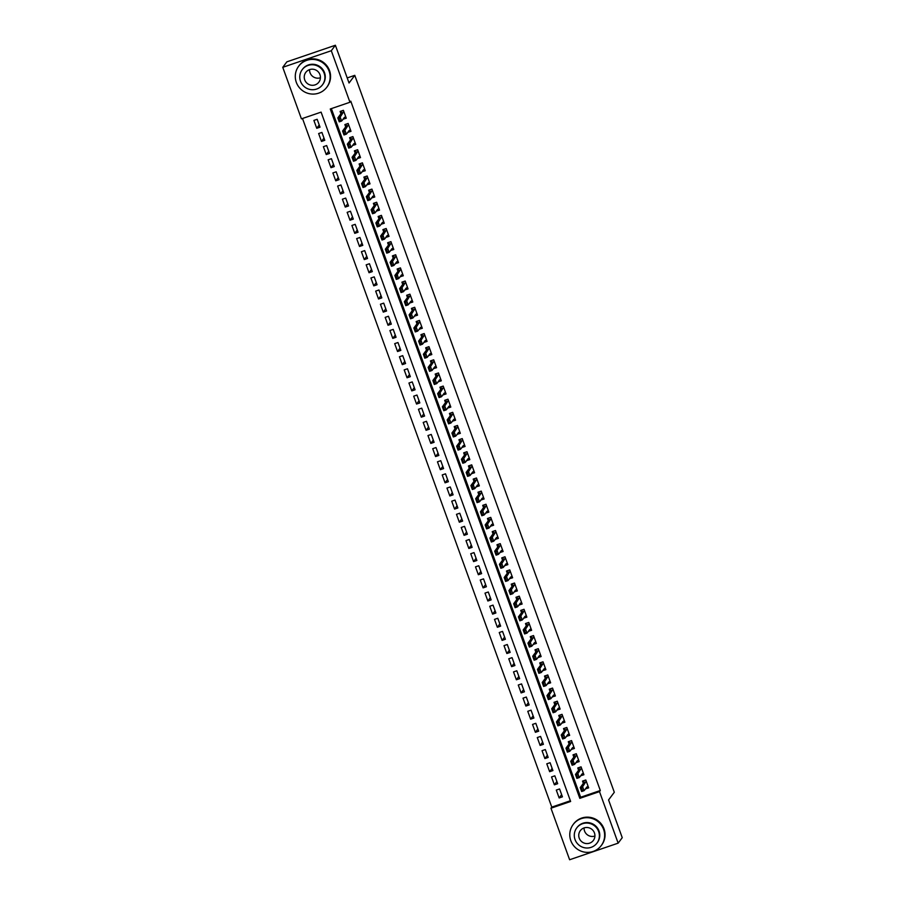 <?xml version="1.0" encoding="UTF-8"?>
<svg xmlns="http://www.w3.org/2000/svg" width="905" height="905" viewBox="0 0 905 905"><rect width="100%" height="100%" fill="white"/><g stroke="black" fill="none" stroke-linecap="round" stroke-linejoin="round"><path stroke-width="1.36" d="M569.618 859.75L550.964 808.21L570.636 801.479L321.094 112.13L301.422 118.849L282.756 67.321L331.298 50.725L349.952 102.254L330.268 108.985L579.822 798.346L599.495 791.615L618.149 843.155L569.618 859.75M302.496 118.487L551.779 807.113L550.964 808.21M331.298 50.725L335.382 45.25L286.851 61.845L282.756 67.321M342.938 119.245L346.253 118.204L343.391 110.331L340.122 111.451L340.936 113.725M347.69 132.379L351.004 131.338L348.154 123.453L344.873 124.573L345.699 126.858M352.452 145.513L355.756 144.461L352.905 136.587L349.624 137.707L350.45 139.981M357.204 158.635L360.507 157.594L357.656 149.721L354.375 150.841L355.201 153.115M361.955 171.769L365.258 170.728L362.407 162.843L359.127 163.975L359.952 166.249M366.706 184.903L370.009 183.862L367.159 175.977L363.878 177.097L364.704 179.382M371.457 198.037L374.772 196.985L371.921 189.111L368.64 190.231L369.466 192.505M376.209 211.159L379.523 210.118L376.672 202.245L373.392 203.365L374.218 205.639M380.971 224.293L384.274 223.252L381.424 215.367L378.143 216.487L378.969 218.772M385.722 237.427L389.026 236.375L386.175 228.501L382.894 229.621L383.72 231.895M390.474 250.549L393.777 249.509L390.926 241.635L387.645 242.755L388.471 245.029M395.225 263.683L398.528 262.642L395.677 254.757L392.408 255.889L393.223 258.163M399.976 276.817L403.291 275.776L400.44 267.891L397.159 269.011L397.985 271.296M404.727 289.951L408.042 288.899L405.191 281.025L401.911 282.145L402.736 284.419M409.49 303.073L412.793 302.032L409.942 294.159L406.662 295.279L407.488 297.553M414.241 316.207L417.544 315.166L414.694 307.281L411.413 308.401L412.239 310.687M418.992 329.341L422.296 328.289L419.445 320.415L416.164 321.535L416.99 323.809M423.744 342.463L427.058 341.423L424.196 333.549L420.927 334.669L421.741 336.943M428.495 355.597L431.809 354.556L428.959 346.672L425.678 347.803L426.504 350.077M433.257 368.731L436.561 367.69L433.71 359.805L430.429 360.925L431.255 363.21M438.009 381.865L441.312 380.813L438.461 372.939L435.181 374.059L436.006 376.333M442.76 394.987L446.063 393.947L443.212 386.073L439.932 387.193L440.758 389.467M447.511 408.121L450.814 407.08L447.964 399.196L444.683 400.315L445.509 402.601M452.262 421.255L455.577 420.203L452.715 412.329L449.446 413.449L450.26 415.723M457.014 434.377L460.328 433.337L457.478 425.463L454.197 426.583L455.023 428.857M461.776 447.511L465.08 446.47L462.229 438.586L458.948 439.717L459.774 441.991M466.528 460.645L469.831 459.604L466.98 451.719L463.699 452.839L464.525 455.125M471.279 473.779L474.582 472.727L471.731 464.853L468.451 465.973L469.276 468.247M476.03 486.901L479.333 485.861L476.483 477.987L473.202 479.107L474.028 481.381M480.781 500.035L484.096 498.994L481.245 491.11L477.964 492.23L478.79 494.515M485.533 513.169L488.847 512.128L485.996 504.243L482.716 505.363L483.542 507.648M490.295 526.291L493.598 525.251L490.748 517.377L487.467 518.497L488.293 520.771M495.046 539.425L498.35 538.385L495.499 530.511L492.218 531.631L493.044 533.905M499.798 552.559L503.101 551.518L500.25 543.634L496.969 544.753L497.795 547.039M504.549 565.693L507.852 564.641L505.001 556.767L501.732 557.887L502.547 560.161M509.3 578.815L512.615 577.775L509.764 569.901L506.483 571.021L507.309 573.295M514.051 591.949L517.366 590.908L514.515 583.024L511.235 584.155L512.06 586.429M518.814 605.083L522.117 604.042L519.266 596.157L515.986 597.277L516.812 599.562M523.565 618.206L526.868 617.165L524.018 609.291L520.737 610.411L521.563 612.685M528.316 631.339L531.62 630.299L528.769 622.425L525.488 623.545L526.314 625.819M533.068 644.473L536.382 643.432L533.52 635.548L530.251 636.668L531.065 638.953M537.819 657.607L541.133 656.555L538.283 648.681L535.002 649.801L535.828 652.075M542.581 670.729L545.885 669.689L543.034 661.815L539.753 662.935L540.579 665.209M547.333 683.863L550.636 682.823L547.785 674.938L544.505 676.069L545.33 678.343M552.084 696.997L555.387 695.956L552.536 688.072L549.256 689.191L550.082 691.477M556.835 710.131L560.138 709.079L557.288 701.205L554.007 702.325L554.833 704.599M561.586 723.253L564.901 722.213L562.039 714.339L558.77 715.459L559.584 717.733M566.338 736.387L569.652 735.346L566.802 727.462L563.521 728.582L564.347 730.867M571.1 749.521L574.404 748.469L571.553 740.595L568.272 741.715L569.098 743.989M575.852 762.644L579.155 761.603L576.304 753.729L573.023 754.849L573.849 757.123M580.603 775.777L583.906 774.737L581.055 766.852L577.775 767.983L578.6 770.257M561.632 794.635L559.154 797.961L556.292 790.076L559.573 788.956L562.424 796.841L559.154 797.961M556.88 781.501L554.392 784.827L551.541 776.954L554.822 775.823L557.672 783.707L554.392 784.827M552.129 768.379L549.64 771.693L546.79 763.82L550.07 762.7L552.921 770.574L549.64 771.693M547.378 755.245L544.889 758.571L542.038 750.686L545.319 749.566L548.17 757.44L544.889 758.571M542.615 742.111L540.138 745.437L537.287 737.552L540.568 736.432L543.419 744.317L540.138 745.437M537.864 728.989L535.387 732.303L532.536 724.43L535.805 723.31L538.667 731.183L535.387 732.303M533.113 715.855L530.635 719.17L527.773 711.296L531.054 710.176L533.905 718.05L530.635 719.17M528.362 702.721L525.873 706.047L523.022 698.162L526.303 697.042L529.154 704.927L525.873 706.047M523.61 689.587L521.122 692.913L518.271 685.028L521.552 683.909L524.402 691.793L521.122 692.913M518.848 676.465L516.37 679.779L513.52 671.906L516.8 670.786L519.651 678.659L516.37 679.779M514.097 663.331L511.619 666.646L508.768 658.772L512.049 657.652L514.9 665.526L511.619 666.646M509.345 650.197L506.868 653.523L504.017 645.638L507.286 644.518L510.149 652.403L506.868 653.523M504.594 637.063L502.105 640.389L499.255 632.516L502.535 631.396L505.386 639.269L502.105 640.389M499.843 623.941L497.354 627.256L494.503 619.382L497.784 618.262L500.635 626.136L497.354 627.256M495.092 610.807L492.603 614.133L489.752 606.248L493.033 605.128L495.883 613.002L492.603 614.133M490.329 597.673L487.852 600.999L485.001 593.114L488.281 591.994L491.132 599.879L487.852 600.999M485.578 584.551L483.1 587.865L480.25 579.992L483.53 578.872L486.381 586.745L483.1 587.865M480.827 571.417L478.349 574.732L475.498 566.858L478.768 565.738L481.618 573.612L478.349 574.732M476.075 558.283L473.587 561.609L470.736 553.724L474.016 552.604L476.867 560.489L473.587 561.609M471.324 545.149L468.835 548.475L465.985 540.602L469.265 539.471L472.116 547.355L468.835 548.475M466.573 532.027L464.084 535.341L461.233 527.468L464.514 526.348L467.365 534.222L464.084 535.341M461.81 518.893L459.333 522.219L456.482 514.334L459.763 513.214L462.613 521.088L459.333 522.219M457.059 505.759L454.582 509.085L451.731 501.2L455.011 500.08L457.862 507.965L454.582 509.085M452.308 492.637L449.83 495.951L446.968 488.078L450.249 486.958L453.1 494.831L449.83 495.951M447.556 479.503L445.068 482.818L442.217 474.944L445.498 473.824L448.348 481.698L445.068 482.818M442.805 466.369L440.316 469.695L437.466 461.81L440.746 460.69L443.597 468.575L440.316 469.695M438.054 453.235L435.565 456.561L432.714 448.688L435.995 447.556L438.846 455.441L435.565 456.561M433.291 440.113L430.814 443.427L427.963 435.554L431.244 434.434L434.095 442.307L430.814 443.427M428.54 426.979L426.063 430.305L423.212 422.42L426.481 421.3L429.343 429.174L426.063 430.305M423.789 413.845L421.311 417.171L418.449 409.286L421.73 408.166L424.581 416.051L421.311 417.171M419.038 400.723L416.549 404.037L413.698 396.164L416.979 395.044L419.83 402.917L416.549 404.037M414.286 387.589L411.798 390.903L408.947 383.03L412.228 381.91L415.078 389.784L411.798 390.903M409.524 374.455L407.046 377.781L404.196 369.896L407.476 368.776L410.327 376.661L407.046 377.781M404.773 361.321L402.295 364.647L399.444 356.774L402.725 355.642L405.576 363.527L402.295 364.647M400.021 348.199L397.544 351.513L394.693 343.64L397.962 342.52L400.825 350.393L397.544 351.513M395.27 335.065L392.781 338.391L389.931 330.506L393.211 329.386L396.062 337.26L392.781 338.391M390.519 321.931L388.03 325.257L385.179 317.372L388.46 316.252L391.311 324.137L388.03 325.257M385.768 308.809L383.279 312.123L380.428 304.25L383.709 303.13L386.559 311.003L383.279 312.123M381.005 295.675L378.528 298.989L375.677 291.116L378.957 289.996L381.808 297.869L378.528 298.989M376.254 282.541L373.776 285.867L370.926 277.982L374.206 276.862L377.057 284.747L373.776 285.867M371.502 269.407L369.025 272.733L366.174 264.86L369.444 263.728L372.294 271.613L369.025 272.733M366.751 256.285L364.263 259.599L361.412 251.726L364.692 250.606L367.543 258.479L364.263 259.599M362 243.151L359.511 246.477L356.661 238.592L359.941 237.472L362.792 245.346L359.511 246.477M357.249 230.017L354.76 233.343L351.909 225.458L355.19 224.338L358.041 232.223L354.76 233.343M352.486 216.883L350.009 220.209L347.158 212.336L350.439 211.216L353.289 219.089L350.009 220.209M347.735 203.761L345.257 207.075L342.407 199.202L345.687 198.082L348.538 205.955L345.257 207.075M342.984 190.627L340.506 193.953L337.644 186.068L340.925 184.948L343.776 192.833L340.506 193.953M338.232 177.493L335.744 180.819L332.893 172.934L336.174 171.814L339.024 179.699L335.744 180.819M333.481 164.371L330.992 167.685L328.142 159.812L331.422 158.692L334.273 166.565L330.992 167.685M328.73 151.237L326.241 154.551L323.39 146.678L326.671 145.558L329.522 153.431L326.241 154.551M323.967 138.103L321.49 141.429L318.639 133.544L321.92 132.424L324.771 140.309L321.49 141.429M551.779 807.113L570.376 800.755M320.019 127.175L317.157 119.29L313.888 120.422L316.739 128.295L320.019 127.175M331.354 108.623L580.637 797.248L600.309 790.518L350.767 101.168L349.952 102.254M585.354 788.911L588.657 787.87L585.807 779.986L582.526 781.106L583.352 783.391M335.382 45.25L349.047 83L354.771 75.341L347.215 77.932M354.771 75.341L614.303 792.271L608.579 799.93L622.244 837.679L618.149 843.155M600.309 790.518L599.495 791.615M580.637 797.248L579.822 798.346M586.791 787.101L585.388 788.99M319.216 124.969L316.739 128.295M582.039 773.967L580.625 775.857M577.288 760.833L575.874 762.723M572.537 747.711L571.123 749.6M567.786 734.577L566.372 736.466M563.034 721.443L561.62 723.333M558.272 708.31L556.869 710.199M553.521 695.187L552.107 697.076M548.769 682.053L547.355 683.942M544.018 668.919L542.604 670.809M539.267 655.797L537.853 657.686M534.504 642.663L533.102 644.552M529.753 629.529L528.339 631.418M525.002 616.396L523.588 618.285M520.251 603.273L518.837 605.162M515.499 590.139L514.085 592.028M510.748 577.005L509.334 578.895M505.986 563.883L504.583 565.761M501.234 550.749L499.82 552.638M496.483 537.615L495.069 539.504M491.732 524.481L490.318 526.371M486.981 511.359L485.566 513.248M482.229 498.225L480.815 500.114M477.467 485.091L476.064 486.981M472.715 471.969L471.301 473.847M467.964 458.835L466.55 460.724M463.213 445.701L461.799 447.59M458.462 432.567L457.048 434.457M453.71 419.445L452.296 421.334M448.948 406.311L447.545 408.2M444.197 393.177L442.783 395.066M439.445 380.055L438.031 381.933M434.694 366.921L433.28 368.81M429.943 353.787L428.529 355.676M425.18 340.653L423.778 342.543M420.429 327.531L419.015 329.42M415.678 314.397L414.264 316.286M410.927 301.263L409.513 303.152M406.175 288.129L404.761 290.019M401.424 275.007L400.01 276.896M396.661 261.873L395.259 263.762M391.91 248.739L390.496 250.628M387.159 235.617L385.745 237.506M382.408 222.483L380.994 224.372M377.656 209.349L376.242 211.238M372.905 196.215L371.491 198.105M368.143 183.093L366.74 184.982M363.391 169.959L361.977 171.848M358.64 156.825L357.226 158.714M353.889 143.703L352.475 145.592M349.138 130.569L347.724 132.458M344.375 117.435L342.972 119.324M588.205 786.615L586.678 787.135M583.51 780.777L583.872 782.067M585.829 780.053L583.442 780.868L583.838 782.746L580.229 787.565L582.594 786.75L586.236 781.162M582.469 790.325L581.361 788.493L582.073 790.461L584.019 790.699L581.655 791.502L580.229 787.565L581.361 788.493M588.012 786.072L584.019 790.699L582.594 786.75L581.757 788.357M581.655 791.502L582.073 790.461M594.924 836.039A8.145 7.987 36.8 0 1 584.076 827.928M570.817 840.643A17.557 17.229 -143.2 0 0 601.271 845.553A17.557 17.229 -143.2 0 0 589.687 817.916A17.557 17.229 -143.2 0 0 570.817 840.643M601.271 845.553L601.689 845.01A17.557 17.229 -143.2 0 0 590.105 817.373A17.557 17.229 -143.2 0 0 573.555 823.98L573.148 824.523M576.711 827.973L577.085 827.464A12.647 12.399 36.8 0 1 599.019 831.005A12.647 12.399 36.8 0 1 597.334 842.612L596.961 843.109A12.647 12.399 -143.2 0 0 588.623 823.211A12.647 12.399 -143.2 0 0 575.037 839.58A12.647 12.399 -143.2 0 0 596.961 843.109M594.449 832.939A8.145 7.987 -143.2 0 0 580.309 830.666A8.145 7.987 -143.2 0 0 585.682 843.483A8.145 7.987 -143.2 0 0 594.449 832.939M320.427 77.751A8.145 7.987 36.8 0 1 309.567 69.64M296.32 82.355A17.557 17.229 -143.2 0 0 326.773 87.265A17.557 17.229 -143.2 0 0 315.189 59.628A17.557 17.229 -143.2 0 0 296.32 82.355M326.773 87.265L327.191 86.71A17.557 17.229 -143.2 0 0 315.596 59.074A17.557 17.229 -143.2 0 0 299.057 65.68L298.65 66.235M302.213 69.674L302.587 69.176A12.647 12.399 36.8 0 1 324.522 72.705A12.647 12.399 36.8 0 1 322.836 84.312L322.463 84.821A12.647 12.399 -143.2 0 0 314.126 64.922A12.647 12.399 -143.2 0 0 300.528 81.28A12.647 12.399 -143.2 0 0 322.463 84.821M319.951 74.651A8.145 7.987 -143.2 0 0 305.811 72.366A8.145 7.987 -143.2 0 0 311.184 85.194A8.145 7.987 -143.2 0 0 319.951 74.651M583.454 773.481L581.926 774.013M578.759 767.644L579.121 768.933M581.078 766.92L578.691 767.734L579.076 769.612L575.478 774.431L577.843 773.628L581.485 768.028M577.718 777.203L576.609 775.359L577.322 777.338L579.268 777.565L576.904 778.368L575.478 774.431L576.609 775.359M583.261 772.949L579.268 777.565L577.843 773.628L577.005 775.234M576.904 778.368L577.322 777.338M578.702 760.358L577.175 760.879M574.008 754.51L574.37 755.799M576.327 753.786L573.928 754.612L574.324 756.49L570.727 761.297L573.091 760.494L576.734 754.894M572.967 764.069L571.858 762.236L572.571 764.205L574.517 764.431L572.152 765.234L570.727 761.297L571.858 762.236M578.51 759.815L574.517 764.431L573.091 760.494L572.254 762.101M572.152 765.234L572.571 764.205M573.951 747.225L572.424 747.745M569.245 741.387L569.607 742.666M571.575 740.652L569.177 741.478L569.573 743.356L565.976 748.164L568.34 747.36L571.971 741.772M568.204 750.935L567.107 749.102L567.82 751.071L569.765 751.297L567.401 752.112L565.976 748.164L567.107 749.102M573.759 746.682L569.765 751.297L568.34 747.36L567.492 748.967M567.401 752.112L567.82 751.071M569.2 734.091L567.661 734.611M564.494 728.254L564.856 729.543M566.824 727.53L564.426 728.344L564.822 730.222L561.224 735.041L563.577 734.226L567.22 728.638M563.453 737.801L562.344 735.969L563.057 737.937L565.014 738.175L562.65 738.978L561.224 735.041L562.344 735.969M568.996 733.559L565.014 738.175L563.577 734.226L562.74 735.833M562.65 738.978L563.057 737.937M564.448 720.957L562.91 721.489M559.743 715.12L560.105 716.409M562.062 714.396L559.675 715.21L560.071 717.088L556.473 721.907L558.826 721.104L562.469 715.504M558.702 724.679L557.593 722.846L558.306 724.815L560.252 725.041L557.899 725.844L556.473 721.907L557.593 722.846M564.245 720.425L560.252 725.041L558.826 721.104L557.989 722.71M557.899 725.844L558.306 724.815M559.686 707.834L558.159 708.355M554.991 701.986L555.353 703.275M557.31 701.262L554.923 702.088L555.319 703.966L551.711 708.773L554.075 707.97L557.718 702.382M553.951 711.545L552.842 709.712L553.555 711.681L555.5 711.907L553.136 712.721L551.711 708.773L552.842 709.712M559.494 707.291L555.5 711.907L554.075 707.97L553.238 709.577M553.136 712.721L553.555 711.681M554.935 694.701L553.408 695.221M550.24 688.863L550.602 690.153M552.559 688.139L550.172 688.954L550.557 690.832L546.959 695.651L549.324 694.836L552.966 689.248M549.199 698.411L548.091 696.579L548.803 698.547L550.749 698.773L548.385 699.588L546.959 695.651L548.091 696.579M554.742 694.158L550.749 698.773L549.324 694.836L548.487 696.443M548.385 699.588L548.803 698.547M550.183 681.567L548.656 682.099M545.489 675.73L545.851 677.019M547.808 675.006L545.41 675.82L545.806 677.698L542.208 682.517L544.572 681.714L548.204 676.114M544.448 685.289L543.339 683.445L544.052 685.413L545.998 685.651L543.634 686.454L542.208 682.517L543.339 683.445M549.991 681.035L545.998 685.651L544.572 681.714L543.724 683.309M543.634 686.454L544.052 685.413M545.432 668.444L543.905 668.965M540.726 662.596L541.088 663.885M543.057 661.872L540.658 662.698L541.054 664.575L537.457 669.383L539.821 668.58L543.452 662.98M539.685 672.155L538.588 670.322L539.301 672.291L541.247 672.517L538.882 673.32L537.457 669.383L538.588 670.322M545.24 667.901L541.247 672.517L539.821 668.58L538.973 670.186M538.882 673.32L539.301 672.291M540.681 655.311L539.142 655.831M535.975 649.473L536.337 650.752M538.305 648.738L535.907 649.564L536.303 651.442L532.706 656.249L535.059 655.446L538.701 649.858M534.934 659.021L533.826 657.188L534.538 659.157L536.484 659.383L534.131 660.198L532.706 656.249L533.826 657.188M540.477 654.768L536.484 659.383L535.059 655.446L534.222 657.053M534.131 660.198L534.538 659.157M535.93 642.177L534.391 642.697M531.224 636.339L531.586 637.629M533.543 635.615L531.156 636.43L531.552 638.308L527.954 643.127L530.307 642.312L533.95 636.724M530.183 645.887L529.074 644.055L529.787 646.023L531.733 646.26L529.38 647.064L527.954 643.127L529.074 644.055M535.726 641.645L531.733 646.26L530.307 642.312L529.47 643.919M529.38 647.064L529.787 646.023M531.167 629.043L529.64 629.575M526.472 623.206L526.834 624.495M528.792 622.482L526.405 623.296L526.801 625.174L523.192 629.993L525.556 629.19L529.199 623.59M525.432 632.765L524.323 630.932L525.036 632.9L526.981 633.127L524.617 633.93L523.192 629.993L524.323 630.932M530.975 628.511L526.981 633.127L525.556 629.19L524.719 630.796M524.617 633.93L525.036 632.9M526.416 615.92L524.889 616.441M521.721 610.072L522.083 611.361M524.04 609.348L521.653 610.174L522.038 612.052L518.441 616.859L520.805 616.056L524.448 610.468M520.68 619.631L519.572 617.798L520.285 619.767L522.23 619.993L519.866 620.807L518.441 616.859L519.572 617.798M526.224 615.377L522.23 619.993L520.805 616.056L519.968 617.663M519.866 620.807L520.285 619.767M521.665 602.787L520.137 603.307M516.97 596.949L517.332 598.239M519.289 596.225L516.891 597.04L517.287 598.918L513.689 603.737L516.054 602.922L519.685 597.334M515.918 606.497L514.821 604.664L515.533 606.633L517.479 606.859L515.115 607.674L513.689 603.737L514.821 604.664M521.472 602.244L517.479 606.859L516.054 602.922L515.205 604.529M515.115 607.674L515.533 606.633M516.913 589.653L515.386 590.173M512.207 583.816L512.569 585.105M514.538 583.092L512.14 583.906L512.535 585.784L508.938 590.603L511.302 589.8L514.934 584.2M511.167 593.375L510.058 591.531L510.782 593.499L512.728 593.737L510.363 594.54L508.938 590.603L510.058 591.531M516.721 589.121L512.728 593.737L511.302 589.8L510.454 591.395M510.363 594.54L510.782 593.499M512.162 576.53L510.624 577.051M507.456 570.682L507.818 571.971M509.787 569.958L507.388 570.772L507.784 572.661L504.187 577.469L506.54 576.666L510.182 571.066M506.415 580.241L505.307 578.408L506.019 580.376L507.965 580.603L505.612 581.406L504.187 577.469L505.307 578.408M511.959 575.987L507.965 580.603L506.54 576.666L505.703 578.272M505.612 581.406L506.019 580.376M507.4 563.396L505.872 563.917M502.705 557.548L503.067 558.838M505.024 556.824L502.637 557.65L503.033 559.528L499.424 564.335L501.789 563.532L505.431 557.944M501.664 567.107L500.556 565.274L501.268 567.243L503.214 567.469L500.861 568.283L499.424 564.335L500.556 565.274M507.207 562.853L503.214 567.469L501.789 563.532L500.951 565.139M500.861 568.283L501.268 567.243M502.648 550.263L501.121 550.783M497.954 544.425L498.316 545.715M500.273 543.701L497.886 544.516L498.282 546.394L494.673 551.213L497.037 550.398L500.68 544.81M496.913 553.973L495.804 552.14L496.517 554.109L498.463 554.346L496.098 555.15L494.673 551.213L495.804 552.14M502.456 549.72L498.463 554.346L497.037 550.398L496.2 552.005M496.098 555.15L496.517 554.109M497.897 537.129L496.37 537.66M493.202 531.292L493.564 532.581M495.521 530.568L493.123 531.382L493.519 533.26L489.922 538.079L492.286 537.276L495.929 531.676M492.162 540.851L491.053 539.007L491.766 540.986L493.711 541.213L491.347 542.016L489.922 538.079L491.053 539.007M497.705 536.597L493.711 541.213L492.286 537.276L491.449 538.882M491.347 542.016L491.766 540.986M493.146 524.006L491.619 524.527M488.44 518.158L488.813 519.447M490.77 517.434L488.372 518.26L488.768 520.137L485.171 524.945L487.535 524.142L491.166 518.554M487.399 527.717L486.302 525.884L487.014 527.853L488.96 528.079L486.596 528.893L485.171 524.945L486.302 525.884M492.954 523.463L488.96 528.079L487.535 524.142L486.686 525.748M486.596 528.893L487.014 527.853M488.395 510.873L486.856 511.393M483.689 505.035L484.051 506.325M486.019 504.311L483.621 505.126L484.017 507.004L480.419 511.823L482.772 511.008L486.415 505.42M482.648 514.583L481.539 512.75L482.252 514.719L484.209 514.945L481.845 515.76L480.419 511.823L481.539 512.75M488.202 510.33L484.209 514.945L482.772 511.008L481.935 512.615M481.845 515.76L482.252 514.719M483.643 497.739L482.105 498.259M478.937 491.901L479.299 493.191M481.256 491.177L478.869 491.992L479.265 493.87L475.668 498.689L478.021 497.874L481.664 492.286M477.897 501.461L476.788 499.617L477.501 501.585L479.446 501.823L477.093 502.626L475.668 498.689L476.788 499.617M483.44 497.207L479.446 501.823L478.021 497.874L477.184 499.481M477.093 502.626L477.501 501.585M478.881 484.605L477.354 485.137M474.186 478.768L474.548 480.057M476.505 478.044L474.118 478.858L474.514 480.747L470.905 485.555L473.27 484.752L476.912 479.152M473.145 488.327L472.037 486.494L472.749 488.462L474.695 488.689L472.331 489.492L470.905 485.555L472.037 486.494M478.688 484.073L474.695 488.689L473.27 484.752L472.433 486.358M472.331 489.492L472.749 488.462M474.13 471.482L472.602 472.003M469.435 465.634L469.797 466.923M471.754 464.91L469.367 465.736L469.752 467.614L466.154 472.421L468.519 471.618L472.161 466.03M468.394 475.193L467.285 473.36L467.998 475.329L469.944 475.555L467.58 476.369L466.154 472.421L467.285 473.36M473.937 470.939L469.944 475.555L468.519 471.618L467.681 473.225M467.58 476.369L467.998 475.329M469.378 458.349L467.851 458.869M464.684 452.511L465.046 453.801M467.003 451.787L464.604 452.602L465 454.48L461.403 459.299L463.767 458.484L467.41 452.896M463.643 462.059L462.534 460.226L463.247 462.195L465.193 462.432L462.828 463.236L461.403 459.299L462.534 460.226M469.186 457.806L465.193 462.432L463.767 458.484L462.93 460.091M462.828 463.236L463.247 462.195M464.627 445.215L463.1 445.746M459.921 439.377L460.283 440.667M462.251 438.654L459.853 439.468L460.249 441.346L456.652 446.165L459.016 445.362L462.647 439.762M458.88 448.937L457.783 447.093L458.496 449.072L460.441 449.299L458.077 450.102L456.652 446.165L457.783 447.093M464.435 444.683L460.441 449.299L459.016 445.362L458.168 446.968M458.077 450.102L458.496 449.072M459.876 432.092L458.337 432.613M455.17 426.244L455.532 427.533M457.5 425.52L455.102 426.346L455.498 428.223L451.9 433.031L454.253 432.228L457.896 426.628M454.129 435.803L453.02 433.97L453.733 435.939L455.679 436.165L453.326 436.968L451.9 433.031L453.02 433.97M459.672 431.549L455.679 436.165L454.253 432.228L453.416 433.834M453.326 436.968L453.733 435.939M455.125 418.958L453.586 419.479M450.419 413.121L450.781 414.411M452.738 412.397L450.351 413.212L450.747 415.09L447.149 419.909L449.502 419.094L453.145 413.506M449.378 422.669L448.269 420.836L448.982 422.805L450.928 423.031L448.575 423.845L447.149 419.909L448.269 420.836M454.921 418.415L450.928 423.031L449.502 419.094L448.665 420.701M448.575 423.845L448.982 422.805M450.362 405.825L448.835 406.345M445.667 399.987L446.029 401.277M447.986 399.263L445.599 400.078L445.995 401.956L442.387 406.775L444.751 405.96L448.394 400.372M444.627 409.546L443.518 407.702L444.231 409.671L446.176 409.908L443.812 410.712L442.387 406.775L443.518 407.702M450.17 405.293L446.176 409.908L444.751 405.96L443.914 407.567M443.812 410.712L444.231 409.671M445.611 392.691L444.084 393.223M440.916 386.854L441.278 388.143M443.235 386.13L440.848 386.944L441.233 388.822L437.635 393.641L440 392.838L443.642 387.238M439.875 396.413L438.767 394.58L439.479 396.548L441.425 396.775L439.061 397.578L437.635 393.641L438.767 394.58M445.418 392.159L441.425 396.775L440 392.838L439.163 394.444M439.061 397.578L439.479 396.548M440.859 379.568L439.332 380.089M436.165 373.72L436.527 375.009M438.484 372.996L436.086 373.822L436.481 375.699L432.884 380.507L435.248 379.704L438.88 374.116M435.124 383.279L434.015 381.446L434.728 383.415L436.674 383.641L434.31 384.455L432.884 380.507L434.015 381.446M440.667 379.025L436.674 383.641L435.248 379.704L434.4 381.31M434.31 384.455L434.728 383.415M436.108 366.435L434.581 366.955M431.402 360.597L431.764 361.887M433.733 359.873L431.334 360.688L431.73 362.566L428.133 367.385L430.497 366.57L434.129 360.982M430.361 370.145L429.264 368.312L429.977 370.281L431.923 370.518L429.558 371.322L428.133 367.385L429.264 368.312M435.916 365.892L431.923 370.518L430.497 366.57L429.649 368.177M429.558 371.322L429.977 370.281M431.357 353.301L429.818 353.832M426.651 347.463L427.013 348.753M428.981 346.739L426.583 347.554L426.979 349.432L423.382 354.251L425.735 353.448L429.377 347.848M425.61 357.023L424.502 355.179L425.214 357.158L427.16 357.385L424.807 358.188L423.382 354.251L424.502 355.179M431.153 352.769L427.16 357.385L425.735 353.448L424.898 355.054M424.807 358.188L425.214 357.158M426.594 340.178L425.067 340.699M421.9 334.33L422.262 335.619M424.219 333.606L421.832 334.431L422.228 336.309L418.63 341.117L420.983 340.314L424.626 334.714M420.859 343.889L419.75 342.056L420.463 344.024L422.409 344.251L420.056 345.054L418.63 341.117L419.75 342.056M426.402 339.635L422.409 344.251L420.983 340.314L420.146 341.92M420.056 345.054L420.463 344.024M421.843 327.044L420.316 327.565M417.148 321.207L417.51 322.485M419.468 320.483L417.081 321.298L417.477 323.176L413.868 327.995L416.232 327.18L419.875 321.592M416.108 330.755L414.999 328.922L415.712 330.891L417.658 331.117L415.293 331.931L413.868 327.995L414.999 328.922M421.651 326.501L417.658 331.117L416.232 327.18L415.395 328.786M415.293 331.931L415.712 330.891M417.092 313.911L415.565 314.431M412.397 308.073L412.759 309.363M414.716 307.349L412.329 308.164L412.714 310.042L409.117 314.861L411.481 314.046L415.124 308.458M411.356 317.621L410.248 315.788L410.961 317.757L412.906 317.994L410.542 318.798L409.117 314.861L410.248 315.788M416.9 313.379L412.906 317.994L411.481 314.046L410.644 315.653M410.542 318.798L410.961 317.757M412.341 300.777L410.813 301.308M407.646 294.94L408.008 296.229M409.965 294.216L407.567 295.03L407.963 296.908L404.365 301.727L406.73 300.924L410.361 295.324M406.594 304.499L405.497 302.666L406.209 304.634L408.155 304.861L405.791 305.664L404.365 301.727L405.497 302.666M412.148 300.245L408.155 304.861L406.73 300.924L405.881 302.53M405.791 305.664L406.209 304.634M407.589 287.654L406.062 288.175M402.883 281.806L403.245 283.095M405.214 281.082L402.815 281.908L403.211 283.785L399.614 288.593L401.978 287.79L405.61 282.202M401.843 291.365L400.734 289.532L401.458 291.501L403.404 291.727L401.039 292.541L399.614 288.593L400.734 289.532M407.397 287.111L403.404 291.727L401.978 287.79L401.13 289.396M401.039 292.541L401.458 291.501M402.838 274.52L401.3 275.041M398.132 268.683L398.494 269.973M400.463 267.959L398.064 268.774L398.46 270.652L394.863 275.471L397.216 274.656L400.858 269.068M397.091 278.231L395.983 276.398L396.695 278.367L398.641 278.593L396.288 279.407L394.863 275.471L395.983 276.398M402.635 273.977L398.641 278.593L397.216 274.656L396.379 276.263M396.288 279.407L396.695 278.367M398.076 261.387L396.548 261.918M393.381 255.549L393.743 256.839M395.7 254.825L393.313 255.64L393.709 257.518L390.1 262.337L392.465 261.534L396.107 255.934M392.34 265.108L391.231 263.264L391.944 265.233L393.89 265.47L391.537 266.274L390.1 262.337L391.231 263.264M397.883 260.855L393.89 265.47L392.465 261.534L391.627 263.129M391.537 266.274L391.944 265.233M393.324 248.264L391.797 248.785M388.63 242.416L388.992 243.705M390.949 241.692L388.562 242.517L388.958 244.395L385.349 249.203L387.713 248.4L391.356 242.8M387.589 251.975L386.48 250.142L387.193 252.11L389.139 252.337L386.774 253.14L385.349 249.203L386.48 250.142M393.132 247.721L389.139 252.337L387.713 248.4L386.876 250.006M386.774 253.14L387.193 252.11M388.573 235.13L387.046 235.651M383.878 229.293L384.24 230.571M386.197 228.558L383.799 229.384L384.195 231.261L380.598 236.069L382.962 235.266L386.605 229.678M382.838 238.841L381.729 237.008L382.442 238.977L384.387 239.203L382.023 240.017L380.598 236.069L381.729 237.008M388.381 234.587L384.387 239.203L382.962 235.266L382.125 236.872M382.023 240.017L382.442 238.977M383.822 221.997L382.295 222.517M379.116 216.159L379.489 217.449M381.446 215.435L379.048 216.25L379.444 218.128L375.847 222.947L378.211 222.132L381.842 216.544M378.075 225.707L376.978 223.874L377.69 225.843L379.636 226.08L377.272 226.884L375.847 222.947L376.978 223.874M383.63 221.465L379.636 226.08L378.211 222.132L377.362 223.739M377.272 226.884L377.69 225.843M379.071 208.863L377.532 209.394M374.365 203.025L374.727 204.315M376.695 202.301L374.297 203.116L374.693 204.994L371.095 209.813L373.448 209.01L377.091 203.41M373.324 212.584L372.215 210.752L372.928 212.72L374.885 212.947L372.521 213.75L371.095 209.813L372.215 210.752M378.878 208.331L374.885 212.947L373.448 209.01L372.611 210.616M372.521 213.75L372.928 212.72M374.319 195.74L372.781 196.261M369.613 189.892L369.975 191.181M371.932 189.168L369.545 189.993L369.941 191.871L366.344 196.679L368.697 195.876L372.34 190.288M368.573 199.451L367.464 197.618L368.177 199.586L370.122 199.813L367.769 200.627L366.344 196.679L367.464 197.618M374.116 195.197L370.122 199.813L368.697 195.876L367.86 197.482M367.769 200.627L368.177 199.586M369.557 182.606L368.03 183.127M364.862 176.769L365.224 178.059M367.181 176.045L364.794 176.86L365.19 178.738L361.581 183.557L363.946 182.742L367.588 177.154M363.821 186.317L362.713 184.484L363.425 186.453L365.371 186.679L363.007 187.493L361.581 183.557L362.713 184.484M369.364 182.063L365.371 186.679L363.946 182.742L363.109 184.349M363.007 187.493L363.425 186.453M364.806 169.473L363.278 170.004M360.111 163.635L360.473 164.925M362.43 162.911L360.043 163.726L360.428 165.604L356.83 170.423L359.195 169.62L362.837 164.02M359.07 173.194L357.961 171.35L358.674 173.319L360.62 173.556L358.256 174.36L356.83 170.423L357.961 171.35M364.613 168.941L360.62 173.556L359.195 169.62L358.357 171.215M358.256 174.36L358.674 173.319M360.054 156.35L358.527 156.87M355.36 150.501L355.722 151.791M357.679 149.778L355.28 150.603L355.676 152.481L352.079 157.289L354.443 156.486L358.086 150.886M354.319 160.061L353.21 158.228L353.923 160.196L355.869 160.423L353.504 161.226L352.079 157.289L353.21 158.228M359.862 155.807L355.869 160.423L354.443 156.486L353.606 158.092M353.504 161.226L353.923 160.196M355.303 143.216L353.776 143.737M350.597 137.368L350.959 138.657M352.927 136.644L350.529 137.47L350.925 139.347L347.328 144.155L349.692 143.352L353.323 137.764M349.556 146.927L348.459 145.094L349.172 147.062L351.117 147.289L348.753 148.103L347.328 144.155L348.459 145.094M355.111 142.673L351.117 147.289L349.692 143.352L348.844 144.958M348.753 148.103L349.172 147.062M350.552 130.082L349.013 130.603M345.846 124.245L346.208 125.535M348.176 123.521L345.778 124.336L346.174 126.214L342.576 131.033L344.929 130.218L348.572 124.63M344.805 133.793L343.696 131.96L344.409 133.929L346.355 134.166L344.002 134.969L342.576 131.033L343.696 131.96M350.348 129.539L346.355 134.166L344.929 130.218L344.092 131.825M344.002 134.969L344.409 133.929M345.801 116.949L344.262 117.48M341.094 111.111L341.457 112.401M343.414 110.387L341.027 111.202L341.423 113.08L337.825 117.899L340.178 117.096L343.821 111.496M340.054 120.67L338.945 118.827L339.658 120.806L341.604 121.032L339.251 121.836L337.825 117.899L338.945 118.827M345.597 116.417L341.604 121.032L340.178 117.096L339.341 118.702M339.251 121.836L339.658 120.806M586.225 781.807L583.861 782.621M586.191 781.943L583.838 782.746M581.474 768.684L579.11 769.488M581.44 768.809L579.076 769.612M576.711 755.551L574.358 756.354M576.689 755.675L574.324 756.49M571.96 742.417L569.607 743.231M571.937 742.553L569.573 743.356M567.209 729.283L564.844 730.097M567.186 729.419L564.822 730.222M562.457 716.16L560.093 716.964M562.424 716.285L560.071 717.088M557.706 703.027L555.342 703.83M557.672 703.151L555.319 703.966M552.955 689.893L550.591 690.707M552.921 690.029L550.557 690.832M548.192 676.77L545.839 677.574M548.17 676.895L545.806 677.698M543.441 663.637L541.077 664.44M543.419 663.761L541.054 664.575M538.69 650.503L536.326 651.317M538.667 650.627L536.303 651.442M533.939 637.369L531.574 638.183M533.905 637.505L531.552 638.308M529.187 624.246L526.823 625.05M529.154 624.371L526.801 625.174M524.425 611.113L522.072 611.916M524.402 611.237L522.038 612.052M519.674 597.979L517.321 598.793M519.651 598.115L517.287 598.918M514.922 584.856L512.558 585.659M514.9 584.981L512.535 585.784M510.171 571.722L507.807 572.526M510.149 571.847L507.784 572.661M505.42 558.589L503.056 559.392M505.386 558.713L503.033 559.528M500.669 545.455L498.304 546.269M500.635 545.591L498.282 546.394M495.906 532.332L493.553 533.135M495.883 532.457L493.519 533.26M491.155 519.198L488.802 520.002M491.132 519.323L488.768 520.137M486.404 506.065L484.039 506.879M486.381 506.2L484.017 507.004M481.652 492.942L479.288 493.745M481.63 493.067L479.265 493.87M476.901 479.808L474.537 480.612M476.867 479.933L474.514 480.747M472.15 466.675L469.786 467.478M472.116 466.799L469.752 467.614M467.387 453.541L465.034 454.355M467.365 453.677L465 454.48M462.636 440.418L460.283 441.221M462.613 440.543L460.249 441.346M457.885 427.284L455.52 428.088M457.862 427.409L455.498 428.223M453.134 414.151L450.769 414.965M453.1 414.286L450.747 415.09M448.382 401.028L446.018 401.831M448.348 401.153L445.995 401.956M443.631 387.894L441.267 388.698M443.597 388.019L441.233 388.822M438.868 374.76L436.515 375.564M438.846 374.885L436.481 375.699M434.117 361.627L431.753 362.441M434.095 361.762L431.73 362.566M429.366 348.504L427.002 349.307M429.343 348.629L426.979 349.432M424.615 335.37L422.25 336.174M424.581 335.495L422.228 336.309M419.863 322.237L417.499 323.051M419.83 322.372L417.477 323.176M415.101 309.103L412.748 309.917M415.078 309.239L412.714 310.042M410.35 295.98L407.997 296.783M410.327 296.105L407.963 296.908M405.598 282.846L403.234 283.65M405.576 282.971L403.211 283.785M400.847 269.713L398.483 270.527M400.825 269.848L398.46 270.652M396.096 256.59L393.732 257.393M396.062 256.715L393.709 257.518M391.345 243.456L388.98 244.26M391.311 243.581L388.958 244.395M386.582 230.323L384.229 231.137M386.559 230.447L384.195 231.261M381.831 217.189L379.478 218.003M381.808 217.324L379.444 218.128M377.08 204.066L374.715 204.869M377.057 204.191L374.693 204.994M372.328 190.932L369.964 191.736M372.306 191.057L369.941 191.871M367.577 177.799L365.213 178.613M367.543 177.934L365.19 178.738M362.826 164.676L360.462 165.479M362.792 164.801L360.428 165.604M358.063 151.542L355.71 152.345M358.041 151.667L355.676 152.481M353.312 138.408L350.959 139.223M353.289 138.533L350.925 139.347M348.561 125.275L346.196 126.089M348.538 125.41L346.174 126.214M343.81 112.152L341.445 112.955M343.776 112.277L341.423 113.08"/></g></svg>
